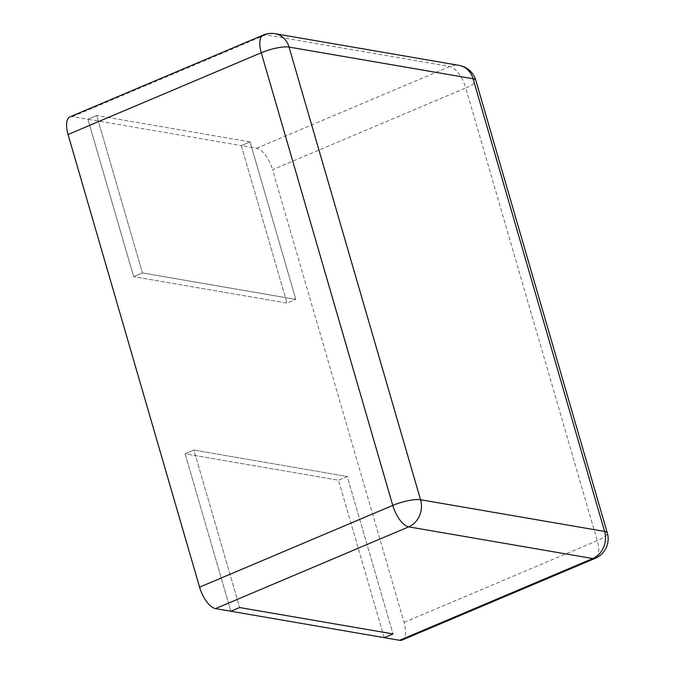<?xml version="1.0" encoding="UTF-8"?>
<svg xmlns="http://www.w3.org/2000/svg" width="674" height="674" viewBox="0 0 674 674"><rect width="100%" height="100%" fill="white"/><g stroke="black" fill="none" stroke-linecap="round" stroke-linejoin="round"><path stroke-width="0.51" stroke-dasharray="3.37 2.53" d="M402.075 640.064A21.113 9.057 67.1 0 0 404.071 622.38L272.557 169.713L465.751 87.957L597.265 540.624A21.113 9.057 -112.9 0 1 595.268 558.299M70.062 116.821A21.113 9.057 67.1 0 1 72.573 116.585L87.906 119.222L133.654 276.669L142.433 272.953L295.802 299.366L250.062 141.911L241.284 145.626L87.906 119.222L133.654 276.669L142.433 272.953L295.802 299.366L250.062 141.911L241.284 145.626L287.023 303.081L295.802 299.366L287.023 303.081L133.654 276.669L287.023 303.081L241.284 145.626L256.617 148.272A21.113 9.057 -112.9 0 1 272.557 169.713M230.853 611.251L185.114 453.804L193.893 450.089L239.632 607.535L193.893 450.089L347.27 476.493L193.893 450.089L185.114 453.804L338.483 480.208L347.27 476.493L393.009 633.939L347.27 476.493L338.483 480.208L185.114 453.804L230.853 611.251M384.231 637.663L338.483 480.208L384.231 637.663M250.062 141.911L96.685 115.507L87.906 119.222L96.685 115.507L142.433 272.953L96.685 115.507L250.062 141.911M404.071 622.38L597.265 540.624A21.113 5.063 163.8 0 0 607.308 532.974M72.573 116.585L265.758 34.821L449.811 66.515A21.113 9.057 -112.9 0 1 465.751 87.957A21.113 5.063 163.8 0 0 475.802 80.307M263.248 35.065A21.113 9.057 -112.9 0 1 265.758 34.821A21.113 18.383 99.8 0 1 275.059 33.7M256.617 148.272L449.811 66.515A21.113 18.383 99.8 0 1 459.112 65.386"/><path stroke-width="1.01" d="M399.564 640.3L592.758 558.544A21.113 9.057 -112.9 0 0 595.268 558.299L402.075 640.064A21.113 9.057 67.1 0 1 399.564 640.3L384.231 637.663L393.009 633.939L239.632 607.535L230.853 611.251L215.52 608.614A21.113 9.057 -112.9 0 1 199.571 587.172L68.066 134.505L261.251 52.749A21.113 9.057 -112.9 0 1 263.248 35.065L70.062 116.821A21.113 9.057 67.1 0 0 68.066 134.505M384.231 637.663L393.009 633.939L239.632 607.535L230.853 611.251L384.231 637.663M592.758 558.544L408.705 526.857A21.113 18.383 -80.2 0 0 420.551 499.737L289.036 47.07L473.089 78.757L604.603 531.432L420.551 499.737A21.113 5.063 -16.2 0 0 392.765 505.416L261.251 52.749A21.113 5.063 -16.2 0 1 289.036 47.07A21.113 18.383 99.8 0 0 275.059 33.7L459.112 65.386A21.113 18.383 99.8 0 1 473.089 78.757A21.113 5.063 163.8 0 1 475.802 80.307L607.308 532.974A21.113 5.063 163.8 0 0 604.603 531.432A21.113 18.383 -80.2 0 1 592.758 558.544M215.52 608.614L408.705 526.857A21.113 9.057 -112.9 0 1 392.765 505.416L199.571 587.172M595.268 558.299A21.113 21.113 0 0 0 607.308 532.974M275.059 33.7A21.113 21.113 0 0 0 263.248 35.065M475.802 80.307A21.113 21.113 0 0 0 459.112 65.386"/></g></svg>
